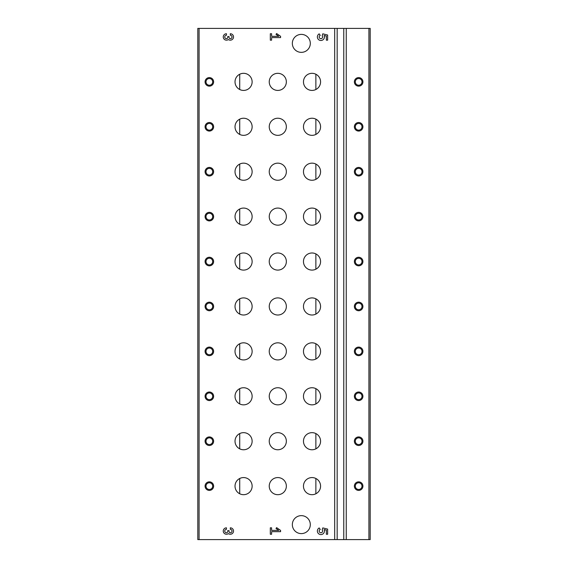 <?xml version="1.0" encoding="UTF-8"?>
<svg xmlns="http://www.w3.org/2000/svg" width="568" height="568" viewBox="0 0 568 568"><rect width="100%" height="100%" fill="white"/><g stroke="black" fill="none" stroke-linecap="round" stroke-linejoin="round"><path stroke-width="0.85" d="M239.724 89.51L239.724 74.23M239.724 269.182L239.724 253.903M239.724 314.097L239.724 298.818M239.724 179.346L239.724 164.067M239.724 224.268L239.724 208.981M239.724 134.431L239.724 119.152M239.724 493.769L239.724 478.49M239.724 403.933L239.724 388.654M239.724 359.019L239.724 343.732M239.724 448.848L239.724 433.569M315.872 478.49L315.872 493.769M315.872 433.569L315.872 448.848M315.872 388.654L315.872 403.933M315.872 343.732L315.872 359.019M315.872 298.818L315.872 314.097M315.872 253.903L315.872 269.182M315.872 208.981L315.872 224.268M315.872 164.067L315.872 179.346M315.872 119.152L315.872 134.431M315.872 74.23L315.872 89.51M368.916 28.4L370.201 28.4L370.201 539.6L368.916 539.6L368.916 28.4L197.799 28.4L197.799 539.6L334.694 539.6L334.694 28.4M226.462 527.835A3.209 3.209 0 0 0 223.423 532.06A3.209 3.209 0 0 0 228.386 533.608A3.209 3.209 0 0 0 233.356 532.06A3.209 3.209 0 0 0 230.31 527.835L230.31 529.333A1.711 1.711 0 0 1 232.021 531.044A1.711 1.711 0 0 1 230.31 532.756A1.285 1.285 0 0 1 229.032 531.47L229.032 530.619L227.747 530.619L227.747 531.47A1.285 1.285 0 0 1 226.462 532.756A1.711 1.711 0 0 1 224.75 531.044A1.711 1.711 0 0 1 226.462 529.333L226.462 527.835M280.578 531.683L280.578 530.405L276.623 527.636L276.02 528.496L278.746 530.405L271.596 530.405L271.596 527.835L270.311 527.835L270.311 534.254L271.596 534.254L271.596 531.683L280.578 531.683M327.637 534.254L327.637 529.12L322.78 527.906L322.177 529.916A1.711 1.711 0 0 1 321.878 532.45A1.711 1.711 0 0 1 319.394 531.861A1.711 1.711 0 0 1 320.253 529.461L319.202 527.949A3.529 3.529 0 0 0 317.768 532.67A3.529 3.529 0 0 0 322.454 534.211A3.529 3.529 0 0 0 324.101 529.561L326.351 530.121L326.351 534.254L327.637 534.254M226.462 33.746A3.209 3.209 0 0 0 223.423 37.971A3.209 3.209 0 0 0 228.386 39.526A3.209 3.209 0 0 0 233.356 37.971A3.209 3.209 0 0 0 230.31 33.746L230.31 35.244A1.711 1.711 0 0 1 232.021 36.955A1.711 1.711 0 0 1 230.31 38.667A1.285 1.285 0 0 1 229.032 37.381L229.032 36.529L227.747 36.529L227.747 37.381A1.285 1.285 0 0 1 226.462 38.667A1.711 1.711 0 0 1 224.75 36.955A1.711 1.711 0 0 1 226.462 35.244L226.462 33.746M280.578 37.595L280.578 36.316L276.623 33.547L276.02 34.407L278.746 36.316L271.596 36.316L271.596 33.746L270.311 33.746L270.311 40.165L271.596 40.165L271.596 37.595L280.578 37.595M327.637 40.165L327.637 35.031L322.78 33.817L322.177 35.827A1.711 1.711 0 0 1 321.878 38.361A1.711 1.711 0 0 1 319.394 37.772A1.711 1.711 0 0 1 320.253 35.372L319.202 33.86A3.529 3.529 0 0 0 317.768 38.581A3.529 3.529 0 0 0 322.454 40.122A3.529 3.529 0 0 0 324.101 35.472L326.351 36.032L326.351 40.165L327.637 40.165M301.324 533.608A8.982 8.982 0 0 1 293.542 520.139A8.982 8.982 0 0 1 309.106 520.139A8.982 8.982 0 0 1 301.324 533.608M301.324 52.355A8.982 8.982 0 0 1 293.542 38.88A8.982 8.982 0 0 1 309.106 38.88A8.982 8.982 0 0 1 301.324 52.355M209.351 131.066A4.281 4.281 0 0 1 205.644 124.648A4.281 4.281 0 0 1 213.057 124.648A4.281 4.281 0 0 1 209.351 131.066M209.351 175.988A4.281 4.281 0 0 1 205.644 169.569A4.281 4.281 0 0 1 213.057 169.569A4.281 4.281 0 0 1 209.351 175.988M209.351 220.902A4.281 4.281 0 0 1 205.644 214.484A4.281 4.281 0 0 1 213.057 214.484A4.281 4.281 0 0 1 209.351 220.902M209.351 265.817A4.281 4.281 0 0 1 205.644 259.406A4.281 4.281 0 0 1 213.057 259.406A4.281 4.281 0 0 1 209.351 265.817M209.351 310.739A4.281 4.281 0 0 1 205.644 304.32A4.281 4.281 0 0 1 213.057 304.32A4.281 4.281 0 0 1 209.351 310.739M209.351 355.653A4.281 4.281 0 0 1 205.644 349.235A4.281 4.281 0 0 1 213.057 349.235A4.281 4.281 0 0 1 209.351 355.653M209.351 400.568A4.281 4.281 0 0 1 205.644 394.156A4.281 4.281 0 0 1 213.057 394.156A4.281 4.281 0 0 1 209.351 400.568M209.351 445.49A4.281 4.281 0 0 1 205.644 439.071A4.281 4.281 0 0 1 213.057 439.071A4.281 4.281 0 0 1 209.351 445.49M209.351 490.404A4.281 4.281 0 0 1 205.644 483.986A4.281 4.281 0 0 1 213.057 483.986A4.281 4.281 0 0 1 209.351 490.404M209.351 86.151A4.281 4.281 0 0 1 205.644 79.733A4.281 4.281 0 0 1 213.057 79.733A4.281 4.281 0 0 1 209.351 86.151M277.795 449.764A8.556 8.556 0 0 1 270.389 436.934A8.556 8.556 0 0 1 285.207 436.934A8.556 8.556 0 0 1 277.795 449.764M243.573 449.764A8.556 8.556 0 0 1 236.167 436.934A8.556 8.556 0 0 1 250.985 436.934A8.556 8.556 0 0 1 243.573 449.764M312.017 404.849A8.556 8.556 0 0 1 304.611 392.012A8.556 8.556 0 0 1 319.429 392.012A8.556 8.556 0 0 1 312.017 404.849M277.795 404.849A8.556 8.556 0 0 1 270.389 392.012A8.556 8.556 0 0 1 285.207 392.012A8.556 8.556 0 0 1 277.795 404.849M243.573 359.934A8.556 8.556 0 0 1 236.167 347.098A8.556 8.556 0 0 1 250.985 347.098A8.556 8.556 0 0 1 243.573 359.934M277.795 359.934A8.556 8.556 0 0 1 270.389 347.098A8.556 8.556 0 0 1 285.207 347.098A8.556 8.556 0 0 1 277.795 359.934M312.017 359.934A8.556 8.556 0 0 1 304.611 347.098A8.556 8.556 0 0 1 319.429 347.098A8.556 8.556 0 0 1 312.017 359.934M243.573 404.849A8.556 8.556 0 0 1 236.167 392.012A8.556 8.556 0 0 1 250.985 392.012A8.556 8.556 0 0 1 243.573 404.849M312.017 494.685A8.556 8.556 0 0 1 304.611 481.849A8.556 8.556 0 0 1 319.429 481.849A8.556 8.556 0 0 1 312.017 494.685M277.795 494.685A8.556 8.556 0 0 1 270.389 481.849A8.556 8.556 0 0 1 285.207 481.849A8.556 8.556 0 0 1 277.795 494.685M243.573 494.685A8.556 8.556 0 0 1 236.167 481.849A8.556 8.556 0 0 1 250.985 481.849A8.556 8.556 0 0 1 243.573 494.685M312.017 449.764A8.556 8.556 0 0 1 304.611 436.934A8.556 8.556 0 0 1 319.429 436.934A8.556 8.556 0 0 1 312.017 449.764M312.017 135.347A8.556 8.556 0 0 1 304.611 122.511A8.556 8.556 0 0 1 319.429 122.511A8.556 8.556 0 0 1 312.017 135.347M277.795 135.347A8.556 8.556 0 0 1 270.389 122.511A8.556 8.556 0 0 1 285.207 122.511A8.556 8.556 0 0 1 277.795 135.347M243.573 135.347A8.556 8.556 0 0 1 236.167 122.511A8.556 8.556 0 0 1 250.985 122.511A8.556 8.556 0 0 1 243.573 135.347M312.017 90.426A8.556 8.556 0 0 1 304.611 77.596A8.556 8.556 0 0 1 319.429 77.596A8.556 8.556 0 0 1 312.017 90.426M243.573 225.176A8.556 8.556 0 0 1 236.167 212.347A8.556 8.556 0 0 1 250.985 212.347A8.556 8.556 0 0 1 243.573 225.176M312.017 180.262A8.556 8.556 0 0 1 304.611 167.432A8.556 8.556 0 0 1 319.429 167.432A8.556 8.556 0 0 1 312.017 180.262M277.795 180.262A8.556 8.556 0 0 1 270.389 167.432A8.556 8.556 0 0 1 285.207 167.432A8.556 8.556 0 0 1 277.795 180.262M243.573 180.262A8.556 8.556 0 0 1 236.167 167.432A8.556 8.556 0 0 1 250.985 167.432A8.556 8.556 0 0 1 243.573 180.262M312.017 270.098A8.556 8.556 0 0 1 304.611 257.261A8.556 8.556 0 0 1 319.429 257.261A8.556 8.556 0 0 1 312.017 270.098M243.573 315.013A8.556 8.556 0 0 1 236.167 302.183A8.556 8.556 0 0 1 250.985 302.183A8.556 8.556 0 0 1 243.573 315.013M277.795 315.013A8.556 8.556 0 0 1 270.389 302.183A8.556 8.556 0 0 1 285.207 302.183A8.556 8.556 0 0 1 277.795 315.013M312.017 315.013A8.556 8.556 0 0 1 304.611 302.183A8.556 8.556 0 0 1 319.429 302.183A8.556 8.556 0 0 1 312.017 315.013M277.795 270.098A8.556 8.556 0 0 1 270.389 257.261A8.556 8.556 0 0 1 285.207 257.261A8.556 8.556 0 0 1 277.795 270.098M243.573 270.098A8.556 8.556 0 0 1 236.167 257.261A8.556 8.556 0 0 1 250.985 257.261A8.556 8.556 0 0 1 243.573 270.098M312.017 225.176A8.556 8.556 0 0 1 304.611 212.347A8.556 8.556 0 0 1 319.429 212.347A8.556 8.556 0 0 1 312.017 225.176M277.795 225.176A8.556 8.556 0 0 1 270.389 212.347A8.556 8.556 0 0 1 285.207 212.347A8.556 8.556 0 0 1 277.795 225.176M277.795 90.426A8.556 8.556 0 0 1 270.389 77.596A8.556 8.556 0 0 1 285.207 77.596A8.556 8.556 0 0 1 277.795 90.426M243.573 90.426A8.556 8.556 0 0 1 236.167 77.596A8.556 8.556 0 0 1 250.985 77.596A8.556 8.556 0 0 1 243.573 90.426M334.694 539.6L337.165 539.6L337.165 28.4M337.165 539.6L343.775 539.6L343.775 28.4M343.775 539.6L346.246 539.6L346.246 28.4M358.649 86.151A4.281 4.281 0 0 1 354.943 79.733A4.281 4.281 0 0 1 362.356 79.733A4.281 4.281 0 0 1 358.649 86.151M358.649 131.066A4.281 4.281 0 0 1 354.943 124.648A4.281 4.281 0 0 1 362.356 124.648A4.281 4.281 0 0 1 358.649 131.066M358.649 175.988A4.281 4.281 0 0 1 354.943 169.569A4.281 4.281 0 0 1 362.356 169.569A4.281 4.281 0 0 1 358.649 175.988M358.649 220.902A4.281 4.281 0 0 1 354.943 214.484A4.281 4.281 0 0 1 362.356 214.484A4.281 4.281 0 0 1 358.649 220.902M358.649 265.817A4.281 4.281 0 0 1 354.943 259.406A4.281 4.281 0 0 1 362.356 259.406A4.281 4.281 0 0 1 358.649 265.817M358.649 310.739A4.281 4.281 0 0 1 354.943 304.32A4.281 4.281 0 0 1 362.356 304.32A4.281 4.281 0 0 1 358.649 310.739M358.649 355.653A4.281 4.281 0 0 1 354.943 349.235A4.281 4.281 0 0 1 362.356 349.235A4.281 4.281 0 0 1 358.649 355.653M358.649 400.568A4.281 4.281 0 0 1 354.943 394.156A4.281 4.281 0 0 1 362.356 394.156A4.281 4.281 0 0 1 358.649 400.568M358.649 445.49A4.281 4.281 0 0 1 354.943 439.071A4.281 4.281 0 0 1 362.356 439.071A4.281 4.281 0 0 1 358.649 445.49M358.649 490.404A4.281 4.281 0 0 1 354.943 483.986A4.281 4.281 0 0 1 362.356 483.986A4.281 4.281 0 0 1 358.649 490.404M346.246 539.6L368.916 539.6M209.351 85.221A3.351 3.351 0 0 1 206.447 80.195A3.351 3.351 0 0 1 212.254 80.195A3.351 3.351 0 0 1 209.351 85.221M358.649 489.481A3.351 3.351 0 0 1 355.745 484.454A3.351 3.351 0 0 1 361.553 484.454A3.351 3.351 0 0 1 358.649 489.481M358.649 444.559A3.351 3.351 0 0 1 355.745 439.533A3.351 3.351 0 0 1 361.553 439.533A3.351 3.351 0 0 1 358.649 444.559M358.649 399.645A3.351 3.351 0 0 1 355.745 394.618A3.351 3.351 0 0 1 361.553 394.618A3.351 3.351 0 0 1 358.649 399.645M358.649 354.73A3.351 3.351 0 0 1 355.745 349.703A3.351 3.351 0 0 1 361.553 349.703A3.351 3.351 0 0 1 358.649 354.73M358.649 309.808A3.351 3.351 0 0 1 355.745 304.782A3.351 3.351 0 0 1 361.553 304.782A3.351 3.351 0 0 1 358.649 309.808M358.649 264.894A3.351 3.351 0 0 1 355.745 259.867A3.351 3.351 0 0 1 361.553 259.867A3.351 3.351 0 0 1 358.649 264.894M358.649 219.979A3.351 3.351 0 0 1 355.745 214.945A3.351 3.351 0 0 1 361.553 214.945A3.351 3.351 0 0 1 358.649 219.979M358.649 175.058A3.351 3.351 0 0 1 355.745 170.031A3.351 3.351 0 0 1 361.553 170.031A3.351 3.351 0 0 1 358.649 175.058M358.649 130.143A3.351 3.351 0 0 1 355.745 125.116A3.351 3.351 0 0 1 361.553 125.116A3.351 3.351 0 0 1 358.649 130.143M358.649 85.221A3.351 3.351 0 0 1 355.745 80.195A3.351 3.351 0 0 1 361.553 80.195A3.351 3.351 0 0 1 358.649 85.221M209.351 489.481A3.351 3.351 0 0 1 206.447 484.454A3.351 3.351 0 0 1 212.254 484.454A3.351 3.351 0 0 1 209.351 489.481M209.351 444.559A3.351 3.351 0 0 1 206.447 439.533A3.351 3.351 0 0 1 212.254 439.533A3.351 3.351 0 0 1 209.351 444.559M209.351 399.645A3.351 3.351 0 0 1 206.447 394.618A3.351 3.351 0 0 1 212.254 394.618A3.351 3.351 0 0 1 209.351 399.645M209.351 354.73A3.351 3.351 0 0 1 206.447 349.703A3.351 3.351 0 0 1 212.254 349.703A3.351 3.351 0 0 1 209.351 354.73M209.351 309.808A3.351 3.351 0 0 1 206.447 304.782A3.351 3.351 0 0 1 212.254 304.782A3.351 3.351 0 0 1 209.351 309.808M209.351 264.894A3.351 3.351 0 0 1 206.447 259.867A3.351 3.351 0 0 1 212.254 259.867A3.351 3.351 0 0 1 209.351 264.894M209.351 219.979A3.351 3.351 0 0 1 206.447 214.945A3.351 3.351 0 0 1 212.254 214.945A3.351 3.351 0 0 1 209.351 219.979M209.351 175.058A3.351 3.351 0 0 1 206.447 170.031A3.351 3.351 0 0 1 212.254 170.031A3.351 3.351 0 0 1 209.351 175.058M209.351 130.143A3.351 3.351 0 0 1 206.447 125.116A3.351 3.351 0 0 1 212.254 125.116A3.351 3.351 0 0 1 209.351 130.143M199.084 539.6L199.084 28.4"/></g></svg>
